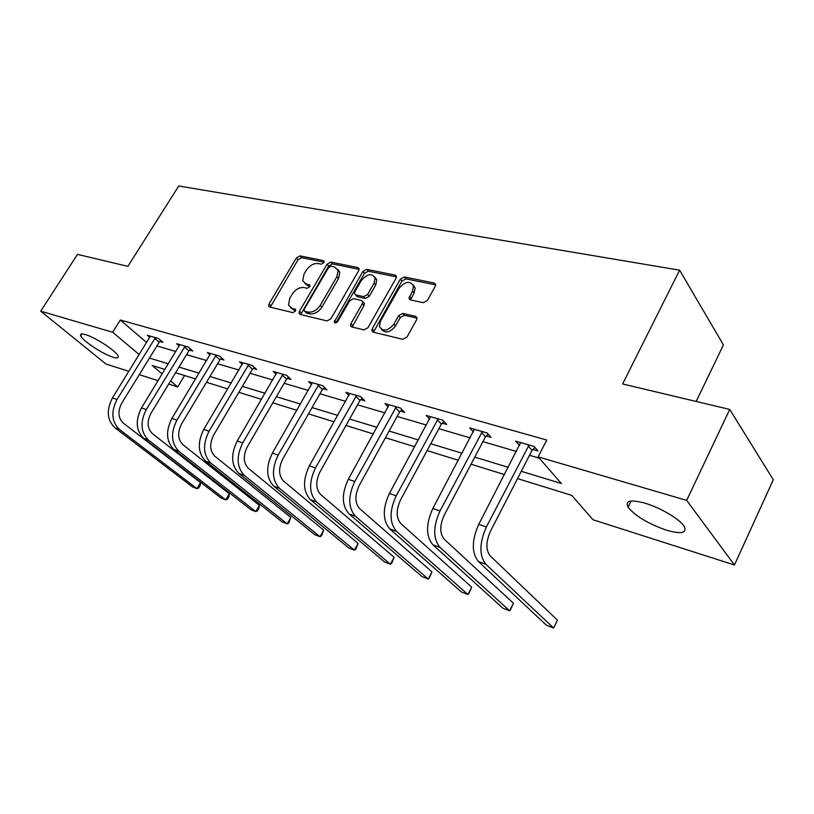 <?xml version="1.0" encoding="UTF-8"?>
<svg xmlns="http://www.w3.org/2000/svg" width="814" height="814" viewBox="0 0 814 814"><rect width="100%" height="100%" fill="white"/><g stroke="black" fill="none" stroke-linecap="round" stroke-linejoin="round"><path stroke-width="1.22" d="M323.84 262.708L324.125 261.314L323.331 260.592L300.01 255.871L296.357 257.967L269.037 303.907L268.651 306.135L269.648 307.01L292.765 312.617L295.401 311.152L295.675 309.605L291.89 308.201L288.543 305.199L289.794 298.189L292.094 294.292C295.482 289.367 299.45 287.128 304.029 287.586L307.071 288.268L309.696 286.793L309.981 285.327L306.166 283.954L302.706 280.84L303.978 274.155L306.257 270.309C309.605 265.425 313.573 263.176 318.162 263.563L321.225 264.194L323.84 262.708M666.401 530.168C648.097 523.707 635.317 516.066 628.082 507.224C624.826 500.681 630.484 499.338 645.054 503.205C660.266 507.641 679.761 519.149 684.086 526.241C687.372 533.099 681.481 534.411 666.401 530.168M113.054 357.193C103.002 354.283 82.112 340.486 80.698 335.744C80.057 333.893 81.675 333.526 85.562 334.646C95.513 337.383 116.85 351.485 118.172 356.125C118.844 358.068 117.135 358.425 113.054 357.193M423.229 302.696L427.37 300.447L435.246 286.325L435.663 284.554L434.208 283.018L404.355 276.974L400.335 279.192L372.252 328.734L371.845 330.82L373.138 332.122L402.798 339.316L406.949 337.088L416.615 319.749L417.033 317.836L415.618 316.331L402.747 313.431L398.657 315.649L393.895 324.125C387.81 331.176 382.987 331.959 379.446 326.465L380.555 321.001L399.053 288.309C405.311 281.186 410.154 280.484 413.553 286.182L412.444 291.127L408.964 298.473L410.348 299.908L423.229 302.696M128.887 371.326L105.952 364L40.7 311.172L77.483 254.365L127.849 266.341L178.754 185.989L679.629 270.167L622.608 383.964L729.71 409.432L686.66 500.376L734.442 564.987L592.999 519.749L571.733 495.38L517.521 478.601M40.7 311.172L112.637 332.244L139.225 354.599M521.286 471.296L561.365 483.506L538.135 456.868L546.754 440.038L120.319 320.004L112.637 332.244M538.135 456.868L686.66 500.376M358.679 270.686L359.086 268.742L357.865 267.572L330.789 262.098L327.024 264.224L299.471 311.223L299.074 313.431L300.152 314.408L327.004 320.93L330.891 318.783L358.679 270.686M366.676 269.363L395.095 275.101L396.428 276.445L396.011 278.317L367.969 327.706L363.95 329.894L351.75 326.933L350.519 325.732L350.926 323.606L362.332 303.683L362.749 301.658L361.497 300.427L353.53 298.646L349.623 300.814L337.779 321.367C336.314 323.107 335.124 323.351 334.218 322.09L362.79 271.53L366.676 269.363L368.304 271.215L396.449 276.933M696.174 401.455L723.422 344.922L679.629 270.167M120.319 320.004L146.652 342.562M156.909 345.95L175.885 351.526M186.548 354.65L206.685 360.561M217.572 363.756L238.95 370.034M250.071 373.29L272.792 379.965M284.147 383.292L308.333 390.394M319.933 393.793L345.685 401.353M357.55 404.833L385.012 412.891M397.151 416.453L426.465 425.061M438.888 428.703L470.217 437.901M482.936 441.636L516.473 451.475M529.507 455.301L539.265 458.16M159.931 341.504L162.953 342.379L158.476 338.492L147.354 335.297L149.827 337.434M189.611 350.091L192.776 351.007L188.319 347.069L176.679 343.722L179.263 345.991M220.675 359.086L223.982 360.042L219.556 356.044L207.367 352.543L210.063 354.955M253.205 368.498L256.685 369.505L252.279 365.445L239.509 361.782L242.318 364.346M287.332 378.378L290.985 379.426L286.62 375.315L273.219 371.469L276.149 374.206M323.158 388.746L326.994 389.855L322.68 385.683L308.598 381.634L311.67 384.574M360.826 399.643L364.855 400.814L360.602 396.581L345.787 392.328L348.992 395.482M400.468 411.111L404.711 412.342L400.529 408.058L384.93 403.571L388.288 406.969M442.246 423.209L446.723 424.501L442.633 420.156L426.17 415.425L429.69 419.108M486.345 435.968L491.076 437.332L487.087 432.936L469.698 427.94L473.382 431.939M532.956 449.46L537.962 450.905L534.096 446.448L515.7 441.157L519.556 445.533M729.71 409.432L773.3 479.741L734.442 564.987M184.585 375.529L177.696 386.935L168.702 384.066M158.109 380.677L139.265 374.654M164.957 369.454L152.198 365.506L162.22 373.931M170.584 380.962L177.696 386.935M504.517 474.572L471.052 464.214M458.353 460.286L427.096 450.6M414.702 446.764L385.47 437.718M373.361 433.974L345.981 425.498M334.147 421.835L308.475 413.888M296.907 410.307L272.812 402.838M261.498 399.338L238.848 392.328M227.778 388.899L206.471 382.305M195.635 378.948L175.58 372.741M149.461 358.068L168.376 363.838M179.019 367.073L199.094 373.188M209.951 376.495L231.278 382.987M242.369 386.365L265.038 393.264M276.363 396.713L300.488 404.059M312.067 407.59L337.769 415.415M349.603 419.017L377.014 427.36M389.123 431.054L418.386 439.967M430.789 443.742L462.077 453.266M474.776 457.132L508.272 467.328M304.721 283.394L307.855 285.734L306.166 283.954M309.961 286.202L307.855 285.734M290.598 307.702L293.62 309.951L291.89 308.201M295.686 310.449L293.62 309.951M324.064 262.22L301.679 257.672L298.026 259.747L270.289 307.163M359.127 269.342L332.438 263.919L328.683 266.046L300.712 314.55M331.156 266.229L328.51 267.714L304.304 309.066L304.029 310.602L304.782 311.294L308.048 312.077C312.729 312.617 316.799 310.348 320.258 305.291L336.854 276.77L338.156 270.38L334.432 266.9L331.156 266.229M304.67 311.263L306.502 313.054L304.782 311.294M337.79 269.383L339.814 272.202L338.522 278.592L321.957 307.071C318.508 312.128 314.448 314.377 309.768 313.838L306.502 313.054M363.339 302.299L364.407 303.48L364 305.504L352.157 327.024M368.304 271.215L364.428 273.372L335.989 322.832M374.053 283.201L375.152 278.032C371.795 272.904 367.185 273.738 361.304 280.515L354.884 291.677L354.477 293.701L355.698 294.882L363.665 296.642L367.613 294.464L374.053 283.201L375.692 285.053L376.79 279.884L374.867 277.116M355.504 294.831L357.366 296.703L355.698 294.882M375.692 285.053L369.261 296.296L365.323 298.473L357.366 296.703M413.207 284.951L415.16 288.064L414.051 293.009L410.551 299.949M381.522 329.456C385.633 333.618 390.303 332.448 395.543 325.956L393.895 324.125M417.063 318.152L404.385 315.283L400.295 317.501L395.543 325.956M435.673 284.9L405.952 278.866L401.943 281.074L373.473 332.204M150.346 336.151L112.464 397.914L117.023 399.481L155.443 337.617M160.867 340.567L159.218 342.206L121.724 403.184C117.572 411.314 118.101 417.948 123.29 423.087L200.478 482.631L200.173 485.52L198.779 487.912L196.968 488.624L119.414 429.416C111.579 421.733 110.785 411.752 117.023 399.481M200.478 482.631L196.968 488.624L192.46 486.864L114.876 427.747C107.031 420.075 106.227 410.134 112.464 397.914M159.218 342.206L154.731 338.329M179.813 344.617L141.494 407.926L146.276 409.574L185.144 346.154M190.618 349.094L188.879 350.814L150.956 413.319C146.754 421.652 147.242 428.429 152.411 433.628L229.304 493.732L228.927 496.662L227.513 499.114L225.753 499.877L148.494 440.12C140.68 432.336 139.947 422.151 146.276 409.574M229.304 493.732L225.753 499.877L221.062 498.036L143.742 438.37C135.928 430.596 135.175 420.451 141.494 407.926M188.879 350.814L184.422 346.876M210.643 353.479L171.907 418.416L176.913 420.146L216.229 355.087M221.744 358.018L219.933 359.819L181.573 423.931C177.32 432.478 177.757 439.397 182.906 444.658L259.391 505.331L258.923 508.292L257.499 510.795L255.81 511.619L178.938 451.322C171.164 443.437 170.492 433.038 176.913 420.146M259.391 505.331L255.81 511.619L250.905 509.706L173.962 449.491C166.188 441.615 165.496 431.257 171.907 418.416M219.933 359.819L215.486 355.83M242.938 362.769L203.775 429.416L209.025 431.227L248.799 364.448M254.355 367.358L252.452 369.251L213.675 435.063C209.351 443.834 209.747 450.885 214.855 456.227L290.822 517.439L288.817 523.005L287.21 523.89L210.857 463.064C203.124 455.077 202.523 444.464 209.025 431.227M290.822 517.439L287.21 523.89L282.082 521.886L205.637 461.141C197.904 453.174 197.283 442.592 203.775 429.416M252.452 369.251L248.036 365.211M276.811 372.497L237.23 440.964L242.745 442.867L282.967 374.267M288.563 377.157L286.559 379.151L247.354 446.733C242.979 455.738 243.325 462.952 248.392 468.365L323.687 530.107L321.571 535.775L320.034 536.721L244.332 475.386C236.681 467.297 236.141 456.451 242.745 442.867M323.687 530.107L320.034 536.721L314.672 534.625L238.858 473.372C231.186 465.293 230.647 454.487 237.23 440.964M286.559 379.151L282.183 375.04M312.383 382.722L272.375 453.093L278.174 455.087L318.844 384.584M324.491 387.433L322.364 389.53L282.743 459.004C278.307 468.264 278.602 475.63 283.608 481.105L358.089 543.365L355.85 549.135L354.405 550.152L279.507 488.329C271.937 480.128 271.489 469.047 278.174 455.087M358.089 543.365L354.405 550.152L348.789 547.964L273.758 486.212C266.158 478.032 265.7 466.992 272.375 453.093M322.364 389.53L318.04 385.378M349.766 393.467L309.361 465.852L315.466 467.958L356.563 395.421M362.25 398.229L360.002 400.457L319.983 471.917C315.486 481.43 315.71 488.96 320.655 494.515L394.139 557.254L391.768 563.135L390.425 564.234L316.514 501.953C309.035 493.64 308.679 482.315 315.466 467.958M394.139 557.254L390.425 564.234L384.544 561.935L310.449 499.725C302.961 491.432 302.594 480.138 309.361 465.852M360.002 400.457L355.738 396.235M389.112 404.782L348.311 479.293L354.751 481.512L396.276 406.837M402.014 409.584L399.623 411.945L359.208 485.51C354.65 495.309 354.802 503.011 359.666 508.638L431.959 571.835L429.436 577.818L428.215 578.998L355.484 516.29C348.127 507.885 347.883 496.286 354.751 481.512M431.959 571.835L428.215 578.998L422.039 576.587L349.094 513.939C341.717 505.545 341.453 493.996 348.311 479.293M399.623 411.945L395.431 407.672M430.596 416.697L389.407 493.467L396.204 495.818L438.146 418.864M443.935 421.54L441.381 424.063L400.58 499.857C395.97 509.94 396.042 517.826 400.803 523.524L471.682 587.138L469.006 593.233L467.908 594.515L396.581 531.42C389.367 522.903 389.245 511.039 396.204 495.818M471.682 587.138L467.908 594.515L461.416 591.971L389.845 528.937C382.611 520.441 382.458 508.618 389.407 493.467M441.381 424.063L437.281 419.729M474.369 429.283L432.834 508.455L440.018 510.938L482.346 431.573M488.186 434.147L485.459 436.843L444.302 515.018C439.621 525.406 439.611 533.485 444.251 539.244L513.451 603.235L510.602 609.452L509.656 610.826L439.987 547.395C432.956 538.776 432.967 526.627 440.018 510.938M513.451 603.235L509.656 610.826L502.818 608.16L432.865 544.769C425.803 536.172 425.793 524.063 432.834 508.455M485.459 436.843L481.45 432.458M520.634 442.582L478.774 524.308L486.385 526.933L529.08 445.004M534.981 447.456L532.051 450.366L490.557 531.054C485.816 541.778 485.704 550.05 490.211 555.881L557.437 620.187L554.405 626.526L553.612 628.011L485.907 564.295C479.08 555.575 479.243 543.121 486.385 526.933M557.437 620.187L553.612 628.011L546.408 625.193L478.367 561.518C471.51 552.818 471.642 540.415 478.774 524.308M532.051 450.366L528.164 445.909M324.155 261.487L323.331 260.592M295.706 309.727L294.933 308.933M310.012 285.47L309.218 284.625M270.777 305.637L269.037 303.907M298.026 259.747L296.357 257.967M301.679 257.672L300.01 255.871M301.2 312.983L299.471 311.223M328.683 266.046L327.024 264.224M332.438 263.919L330.789 262.098M359.127 268.996L357.865 267.572M309.768 313.838L308.048 312.077M321.957 307.071L320.258 305.291M338.522 278.592L336.854 276.77M396.449 276.689L395.095 275.101M352.625 325.407L350.926 323.606M364 305.504L362.332 303.683M336.202 322.364L334.503 320.584M364.428 273.372L362.79 271.53M365.323 298.473L363.665 296.642M369.261 296.296L367.613 294.464M410.989 298.463L409.371 296.591M414.051 293.009L412.444 291.127M400.295 317.501L398.657 315.649M404.385 315.283L402.747 313.431M417.053 317.979L415.618 316.331M373.931 330.545L372.252 328.734M401.943 281.074L400.335 279.192M405.952 278.866L404.355 276.974M435.673 284.788L434.208 283.018M114.876 427.747L119.414 429.416M143.742 438.37L148.494 440.12M173.962 449.491L178.938 451.322M205.637 461.141L210.857 463.064M238.858 473.372L244.332 475.386M273.758 486.212L279.507 488.329M310.449 499.725L316.514 501.953M349.094 513.939L355.484 516.29M389.845 528.937L396.581 531.42M432.865 544.769L439.987 547.395M478.367 561.518L485.907 564.295M628.082 507.224L631.084 501.048M80.698 335.744L81.797 334.015M269.475 306.959L268.651 306.135M300 314.367L299.074 313.431M339.814 272.202L338.156 270.38M351.628 326.892L350.519 325.732M364.407 303.48L362.749 301.658M334.951 322.853L334.218 322.09M376.79 279.884L375.152 278.032M410.154 299.857L408.964 298.473M415.16 288.064L413.553 286.182M373.026 332.092L371.845 330.82"/></g></svg>
